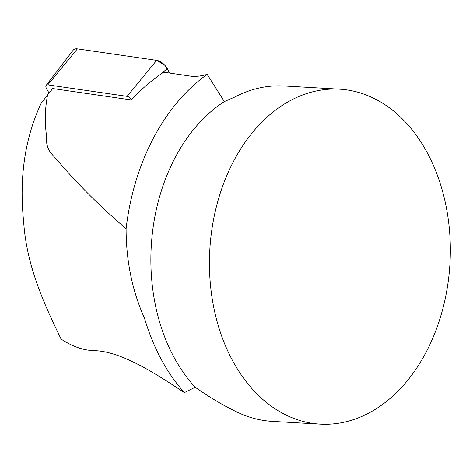 <?xml version="1.0" encoding="UTF-8"?>
<svg xmlns="http://www.w3.org/2000/svg" width="473" height="473" viewBox="0 0 473 473"><rect width="100%" height="100%" fill="white"/><g stroke="black" fill="none" stroke-linecap="round" stroke-linejoin="round"><path stroke-width="0.71" d="M320.233 424.133L272.377 421.372C262.326 420.781 252.476 418.54 242.832 414.65C228.234 408.365 212.359 399.224 195.213 387.227A167.749 120.26 -86.7 0 1 224.368 101.583L235.034 96.953C250.785 88.735 267.074 85.075 283.895 85.974L339.543 89.184A167.749 120.26 93.3 0 0 282.937 104.959A167.749 120.26 93.3 0 0 210.976 289.795A167.749 120.26 93.3 0 0 320.233 424.133A167.749 120.26 93.3 0 0 384.573 402.925A167.749 120.26 93.3 0 0 448.043 217.716A167.749 120.26 93.3 0 0 339.543 89.184M46.159 85.388L73.155 50.215A10.654 5.954 46 0 1 77.395 48.867L156.681 60.367A10.654 5.954 46 0 1 167.259 68.615L160.891 74.072L163.628 72.203L190.56 76.153C195.373 76.762 200.907 76.177 207.168 74.397A201.788 144.661 -86.7 0 0 203.355 77.211A201.788 144.661 -86.7 0 0 126.102 228.778C103.658 209.539 83.484 189.856 65.576 169.718L52.479 154.86C47.85 150.024 45.84 143.573 46.443 135.514C44.687 121.39 45.071 107.868 47.584 94.937L52.728 88.557L131.399 99.969L131.169 99.549A4.115 2.3 -134 0 0 127.083 96.368L47.797 84.868A4.115 2.3 -134 0 0 46.159 85.388A4.115 2.3 -134 0 0 46.413 88.35L49.038 93.116M160.891 74.072C151.466 80.641 142.621 88.22 134.356 96.817L131.399 99.969M126.102 228.778C126.155 261.137 132.316 291.019 144.572 318.435C153.471 348.152 166.738 372.872 184.369 392.602C153.27 371.902 121.064 351.664 94.943 350.659L91.596 350.463C81.859 349.849 71.683 346.041 61.064 339.04C43.847 303.483 26.5 265.56 23.65 221.719C19.074 177.535 24.903 138.092 41.127 103.386L47.584 94.937M224.368 101.583L207.168 74.397M184.369 392.602L195.213 387.227M167.259 68.615L169.73 73.096L164.604 65.008L156.664 60.361L77.395 48.867L47.797 84.868M127.083 96.368L156.681 60.367M134.356 96.817L131.169 99.549"/></g></svg>
